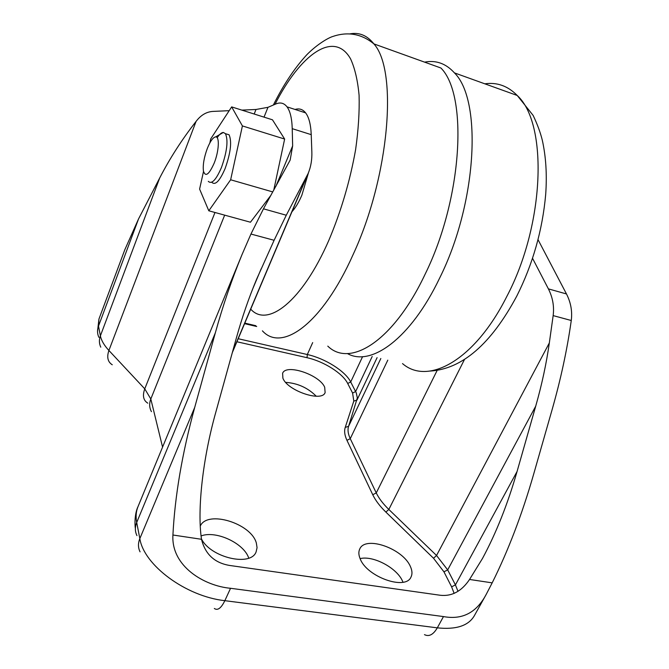 <?xml version="1.0" encoding="UTF-8"?>
<svg xmlns="http://www.w3.org/2000/svg" width="669" height="669" viewBox="0 0 669 669"><rect width="100%" height="100%" fill="white"/><g stroke="black" fill="none" stroke-linecap="round" stroke-linejoin="round"><path stroke-width="1" d="M217.166 137.73C219.465 134.285 221.523 132.529 223.337 132.445L225.486 133.7C228.363 140.465 227.025 151.704 221.489 167.409C216.12 179.902 211.722 184.552 208.285 181.349M211.872 182.378C215.343 185.581 219.767 180.948 225.144 168.479C230.688 152.8 232.001 141.569 229.091 134.803L225.762 133.783M214.189 163.111C209.004 174.684 205.425 177.318 203.426 171.03C202.74 164.984 204.028 157.474 207.298 148.501C210.258 141.167 213.051 137.287 215.677 136.886C219.758 136.384 218.972 151.269 214.189 163.111M424.572 62.133C436.004 59.934 445.955 63.513 454.435 72.879C482.408 100.241 477.039 203.267 439.625 278.112C410.666 338.782 370.91 367.038 347.362 353.533M350.004 33.86C359.295 32.145 367.256 35.482 373.896 43.895L440.921 68.012C468.275 95.232 462.388 198.752 425.141 274.165C393.422 341.458 349.946 367.975 327.785 346.124M308.518 172.585L301.878 195.156C298.8 202.314 295.497 207.85 291.943 211.755M285.696 382.384C297.621 383.17 307.807 387.786 316.261 396.232M282.887 378.152L282.611 373.31C285.906 363.476 319.581 374.724 324.691 387.234L325.126 392.552C322.065 402.462 287.252 390.696 282.887 378.152M360.098 558.615C373.151 555.312 396.868 567.864 402.554 581.177L402.997 582.206M360.156 558.749C358.576 554.952 358.442 551.691 359.763 548.973C365.307 535.434 402.688 548.413 410.314 566.35C412.255 570.49 412.48 574.061 410.992 577.054C405.623 590.702 366.687 576.795 360.156 558.749M201.093 535.936C215.978 530.191 244.051 543.253 248.743 558.122M200.299 526.001C207.39 509.845 251.226 523.375 256.336 543.011L257.063 547.668L256.11 551.858C250.942 566.944 210.702 557.703 201.453 538.921M241.818 110.117L255.993 109.482L267.968 107.324L275.887 103.946C280.361 102.064 284.074 103.034 287.026 106.856C290.187 111.171 291.918 118.438 292.228 128.665L292.646 145.884L290.162 160.083L263.461 208.82L250.942 234.041L242.078 254.463C231.8 279.466 222.886 305.591 215.334 332.844L136.702 522.489L139.838 538.595C143.743 565.012 185.773 596.422 224.843 600.678L437.317 627.848C456.015 629.805 468.317 625.833 474.212 615.94L486.246 594.331C476.571 612.662 462.312 620.071 443.472 616.575L437.317 627.848C433.311 634.672 429.021 636.938 424.472 634.63M273.738 190.205L284.643 139.052L272.475 119.81L231.666 106.898L210.727 138.893L209.823 142.974M203.51 171.465L199.605 189.076L208.803 210.794L250.449 222.225L270.995 195.181M295.071 109.457C299.252 108.169 302.764 109.298 305.616 112.869C308.927 117.209 310.801 124.467 311.227 134.653L311.846 151.813C312.122 159.64 310.893 166.874 308.141 173.497L286.273 215.234L274.106 240.288L256.653 279.14C248.876 297.713 242.145 317.223 236.458 337.678L215.987 411.569C202.791 458.206 197.046 509.611 201.503 539.289C205.207 554.258 214.624 562.98 229.76 565.472L440.177 595.251C451.818 596.572 461.61 591.304 469.546 579.463L482.458 558.531C496.197 533.009 507.729 504 517.062 471.503L535.718 406.167C541.907 384.416 546.439 363.351 549.324 342.963L553.154 315.609C554.317 306.377 552.736 297.471 548.396 288.874L532.549 258.326M443.472 616.575L230.554 588.285C204.622 586.019 171.038 566.476 172.92 535.008C174.91 495.888 182.177 453.331 194.738 407.337L215.334 332.844M469.546 579.463L492.183 582.858C508.214 550.679 521.987 514.653 533.486 474.773L552.042 409.905C560.655 379.683 566.994 350.355 571.058 321.94L571.267 320.501C572.438 311.344 570.841 302.497 566.484 293.959L538.043 239.694M492.183 582.858L486.246 594.331M244.804 323.119L255.842 325.711M97.523 331.339L98.937 319.088L124.852 249.637L138.55 218.914L98.494 326.087L100.392 335.838C101.303 340.454 104.147 345.338 108.905 350.472L144.763 388.848L150.818 398.992L162.567 447.109M229.191 110.678L212.842 111.414C206.688 111.815 201.336 114.851 196.778 120.52L196.067 121.424C182.001 139.411 169.884 158.26 159.699 177.971L138.55 218.914M256.704 326.505L244.578 323.654M208.803 210.794L230.646 179.777L242.404 125.931L231.666 106.898M242.404 125.931L284.643 139.052M230.646 179.777L272.785 191.928M484.824 83.817C497.075 82.078 507.88 85.966 517.237 95.483C547.995 123.447 544.934 224.199 506.818 296.442C474.438 360.976 427.7 385.637 402.521 363.593M273.37 105.016C283.288 85.038 294.377 68.347 306.628 54.942C315.525 45.76 326.572 38.635 332.25 36.653C347.579 31.318 361.452 33.734 373.896 43.895C398.013 70.362 389.483 176.282 353.132 254.521C322.082 324.281 281.733 352.479 262.407 330.837M275.009 104.322C300.08 54.816 333.915 29.495 350.573 58.872C354.846 68.154 357.689 80.297 359.086 95.282C359.562 111.706 358.4 129.87 355.59 149.772C350.004 181.073 341.106 211.212 328.905 240.179C302.112 301.786 267.316 328.019 250.724 309.145M267.968 107.324L264.021 117.142M224.659 215.15L150.818 398.992C149.095 403.482 149.304 407.705 151.437 411.652M292.646 145.884L275.879 186.333M387.794 360.148L350.255 438.672C348.039 433.947 347.47 429.841 348.574 426.354L357.338 397.888L356.276 392.879L350.707 381.974C345.363 371.144 325.092 358.425 307.322 354.528L238.197 338.723M437.125 370.459L376.262 492.936L350.255 438.672L346.952 440.327L372.742 494.717C375.451 500.395 379.825 506.19 385.879 512.094L433.529 558.264L443.94 571.819L451.617 586.847L454.142 593.42M255.993 109.482L254.178 114.023M214.983 212.491L144.763 388.848C142.33 395.68 143.342 400.447 147.799 403.164M242.078 254.463L137.99 506.667C136.041 511.417 135.615 516.694 136.702 522.489C134.854 527.139 134.937 531.512 136.953 535.61M194.738 407.337L139.838 538.595C137.948 543.303 138.023 547.719 140.072 551.85M230.554 588.285L224.843 600.678C221.171 608.196 217.668 610.797 214.339 608.489M98.937 319.088L98.494 326.087C97.097 329.976 97.222 333.714 98.878 337.318M159.699 177.971L100.392 335.838C98.97 339.768 99.096 343.548 100.768 347.178M196.067 121.424L108.905 350.472C106.63 357.171 107.759 361.946 112.267 364.781M306.553 176.85L232.62 351.526M261.203 268.737L252.43 289.56M457.997 591.329L455.422 584.898L447.686 569.904L436.539 555.487L388.831 509.452C383.061 503.841 378.871 498.338 376.262 492.936L372.742 494.717M517.062 471.503L455.422 584.898L451.617 586.847M535.718 406.167L447.686 569.904L443.94 571.819M549.324 342.963L436.539 555.487L433.529 558.264M464.487 359.479L388.831 509.452L385.879 512.094M380.82 358.517L348.574 426.354L345.246 427.391C344.067 431.053 344.635 435.368 346.952 440.327M377.09 357.647L356.978 400.087L353.801 401.091L345.246 427.391M372.19 356.502L355.64 391.541L352.596 393.063L353.801 401.091M362.59 356.644L350.707 381.974L347.696 383.479L352.596 393.063M312.691 342.595L307.322 354.528L307.021 357.698C323.704 361.335 342.737 373.302 347.696 383.479M236.918 341.759L307.021 357.698M250.942 234.041L274.106 240.288M263.461 208.82L286.273 215.234M548.396 288.874L566.484 293.959M553.154 315.609L571.267 320.501M172.92 535.008L201.503 539.289M292.228 128.665L311.227 134.653M430.092 371.078C462.179 369.071 491.088 344.042 516.828 296.007C532.875 263.971 542.5 230.094 545.695 194.395C547.091 174.751 545.963 156.663 542.283 140.114C540.41 132.521 537.358 124.283 533.134 115.411L517.237 95.483L454.435 72.879M135.381 528.343C134.611 524.571 134.72 513.257 137.99 506.667M308.141 173.497L232.319 352.613M287.026 106.856L305.616 112.869M215.677 136.886L223.337 132.445M225.486 133.7L229.091 134.803"/></g></svg>
